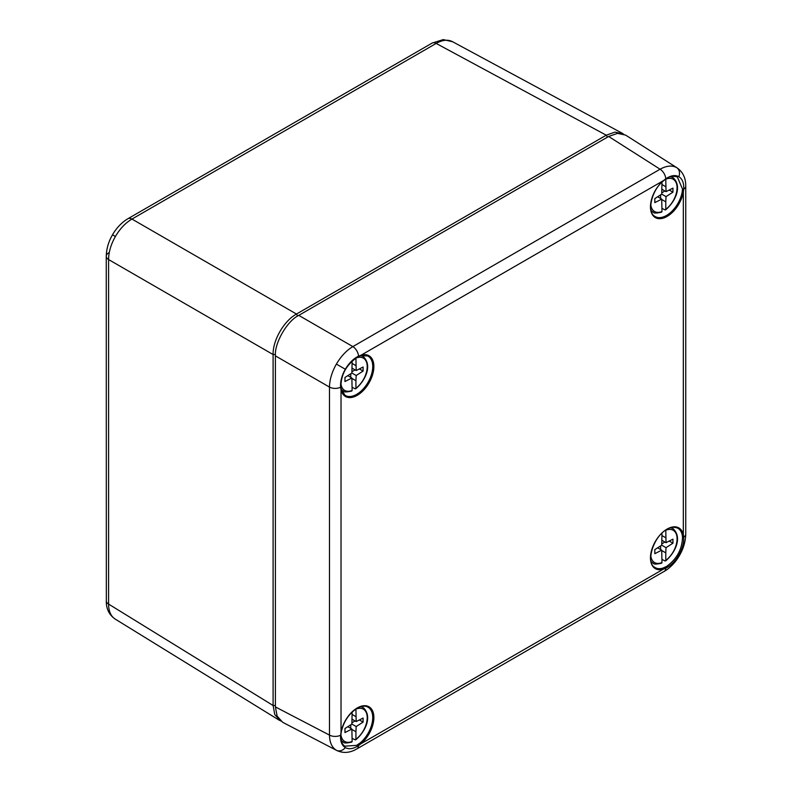 <?xml version="1.0" encoding="UTF-8"?>
<svg xmlns="http://www.w3.org/2000/svg" width="792" height="792" viewBox="0 0 792 792"><rect width="100%" height="100%" fill="white"/><g stroke="black" fill="none" stroke-linecap="round" stroke-linejoin="round"><path stroke-width="1.19" d="M355.925 380.724L355.925 388.238A18.652 10.771 120 0 0 367.211 366.656A18.652 10.771 120 0 0 355.925 358.103L356.182 370.537L363.092 367.013L363.092 371.062L356.182 375.517L355.925 380.724L351.895 378.388M340.906 383.387A18.652 10.771 120 0 0 352.133 390.436L351.876 378.002L344.965 381.526L344.965 377.477L351.876 373.022L352.133 360.974M352.133 387.248L355.093 388.783L355.925 388.238L355.093 388.783M350.866 373.675L350.688 377.309M351.876 373.022L356.182 375.517M347.807 375.646L351.876 378.002M355.925 365.627L352.133 363.429M352.113 368.191L356.182 370.537M359.37 368.914L363.092 371.062M354.994 369.854L351.935 371.824M352.133 390.436L351.302 390.971M682.199 534.818A0.832 0.574 -12.5 0 0 683.318 534.659L683.704 537.154C684.011 542.797 682.387 548.757 678.833 555.053C675.18 561.251 670.824 565.637 665.775 568.211L663.419 569.131A0.832 0.574 -107.5 0 0 662.993 568.072L666.518 566.468C676.774 559.132 682.11 549.391 682.526 537.243L682.199 534.818A22.701 13.108 120 0 0 677.487 528.076C673.764 526.739 670.24 527.195 666.923 529.442C653.172 536.382 645.52 562.983 654.796 567.369A22.701 13.108 120 0 0 662.993 568.072M344.827 746.173L356.667 745.361L360.241 742.866L360.924 743.777L358.538 745.589C353.42 748.895 349.005 749.569 345.312 747.608C341.798 745.421 340.223 741.302 340.61 735.233L341.105 731.828M336.887 750.539L336.382 750.272C331.927 747.519 329.62 742.47 329.482 735.095A8.266 4.772 0 0 0 340.61 735.233L340.887 734.936C340.728 740.718 342.045 744.47 344.857 746.203L344.857 746.203M341.035 388.941A0.832 0.574 167.5 0 1 341.025 389.743L340.61 387.229A8.266 4.772 180 0 1 329.482 387.09C329.62 379.645 331.927 371.983 336.382 364.082C340.996 356.271 346.48 350.44 352.856 346.599L660.082 169.221C666.537 165.657 672.071 165.122 676.675 167.617L677.16 167.914M340.679 386.496A0.832 0.515 175.7 0 1 340.61 387.229C340.223 381.536 341.788 375.537 345.312 369.24C348.985 363.053 353.4 358.697 358.538 356.172L360.924 355.271A0.832 0.574 72.5 0 1 360.588 355.727L360.588 355.727A19.889 11.484 -60 0 1 363.498 356.796L361.508 355.469M663.072 180.922L665.775 178.794C670.814 175.428 675.16 174.725 678.833 176.685C682.377 178.883 684.001 183.031 683.704 189.149L683.318 192.119L682.199 191.971L682.526 189.13L677.358 176.972M275.398 706.919L329.482 735.095L329.482 387.09L275.398 355.865L275.398 706.919L277.141 716.156L282.665 722.284L336.798 750.499C342.718 753.212 348.747 753.024 354.895 749.955L356.845 748.925A8.266 4.772 -120 0 0 358.538 745.589L357.944 744.579M665.26 179.16L665.775 178.794A8.266 4.772 -120 0 0 660.082 169.221L608.642 136.471L617.513 133.373L625.581 135.085L677.081 167.864C682.387 171.636 685.248 176.943 685.664 183.803L685.743 186.011A8.266 4.772 0 0 1 683.704 189.149L682.526 189.13M608.642 136.471L298.772 315.374L352.856 346.599A8.266 4.772 -120 0 1 358.538 356.172A0.832 0.515 64.3 0 1 358.321 356.628L358.321 356.628C346.797 364.082 340.986 374.151 340.887 386.803L341.243 389.218L344.946 395.218A22.701 13.108 120 0 0 356.687 394.337A22.701 13.108 120 0 0 371.626 373.973A22.701 13.108 120 0 0 367.627 355.925L360.588 355.727L358.321 356.628M275.398 355.865C274.349 343.104 287.209 320.849 298.772 315.374M355.925 731.759L355.925 739.283A18.652 10.771 120 0 0 367.211 717.691A18.652 10.771 120 0 0 355.925 709.147L356.182 721.581L363.092 718.047L363.092 722.106L356.182 726.551L355.925 731.759L351.895 729.432M340.926 734.54A18.652 10.771 120 0 0 352.133 741.47L351.876 729.036L344.965 732.57L344.965 728.511L351.876 724.066L352.133 712.087M352.133 738.283L355.093 739.817L355.925 739.283L355.093 739.817M350.866 724.72L350.688 728.353M351.876 724.066L356.182 726.551M347.807 726.69L351.876 729.036M355.925 716.661L352.133 714.473M352.113 719.225L356.182 721.581M359.37 719.948L363.092 722.106M354.994 720.888L351.935 722.858M352.133 741.47L351.302 742.015M280.843 721.096L274.784 714.631L273.101 705.504L273.101 354.539C272.745 340.283 283.952 320.869 296.475 314.048L131.967 219.067A8.266 4.772 -120 0 0 127.928 218.711L432.135 43.075L443.233 39.6L452.668 41.768C448.054 39.283 442.56 39.828 436.174 43.431L131.967 219.067C125.522 222.869 119.998 228.68 115.394 236.491C110.929 244.391 108.662 252.084 108.583 259.558L108.583 604.078C108.662 611.414 110.929 616.453 115.394 619.196M279.645 720.463L115.117 619.027C109.633 615.176 106.712 609.83 106.336 602.969L106.257 256.242A8.266 4.772 180 0 1 108.682 252.866M297.663 316.048L296.475 314.048L606.256 135.194L615.018 132.096L623.641 134.095M665.785 201.831L665.785 209.345A18.652 10.771 120 0 0 677.071 187.763A18.652 10.771 120 0 0 665.785 179.21L666.032 191.644L672.943 188.12L672.943 192.169L666.032 196.624L665.785 201.831L661.746 199.495M650.786 204.673A18.652 10.771 120 0 0 661.983 211.543L661.726 199.109L654.826 202.633L654.826 198.584L661.726 194.129L661.983 182.16M661.983 208.355L664.953 209.89L665.785 209.345L664.953 209.89M660.716 194.782L660.538 198.416M661.726 194.129L666.032 196.624M657.657 196.753L661.726 199.109M665.785 186.734L661.983 184.536M661.963 189.298L666.032 191.644M669.22 190.021L672.943 192.169M664.844 190.961L661.785 192.931M661.983 211.543L661.152 212.088M665.785 552.865L665.785 560.389A18.652 10.771 120 0 0 677.071 538.808A18.652 10.771 120 0 0 665.785 530.254L666.032 542.688L672.943 539.164L672.943 543.213L666.032 547.658L665.785 552.865L661.746 550.539M650.786 555.707A18.652 10.771 120 0 0 661.983 562.577L661.726 550.143L654.826 553.677L654.826 549.618L661.726 545.173L661.983 533.194M661.983 559.399L664.953 560.924L665.785 560.389L664.953 560.924M660.716 545.827L660.538 549.46M661.726 545.173L666.032 547.658M657.657 547.797L661.726 550.143M665.785 537.768L661.983 535.58M661.963 540.332L666.032 542.688M669.22 541.065L672.943 543.213M664.844 541.995L661.785 543.965M661.983 562.577L661.152 563.122M341.481 390.149L343.629 391.208A19.889 11.484 -60 0 1 341.253 389.248M667.102 529.066A23.522 13.583 -60 0 1 683.318 534.659L683.318 192.119A23.522 13.583 -60 0 1 665.864 217.097A23.522 13.583 -60 0 1 650.509 208.237A23.522 13.583 -60 0 1 663.419 180.625L360.924 355.271A23.522 13.583 -60 0 1 373.834 367.973A23.522 13.583 -60 0 1 358.479 394.565A23.522 13.583 -60 0 1 341.025 389.743L341.025 732.283A23.522 13.583 -60 0 1 357.242 707.959A23.522 13.583 -60 0 1 373.774 715.483A23.522 13.583 -60 0 1 360.924 743.777L663.419 569.131A23.522 13.583 -60 0 1 650.569 555.677A23.522 13.583 -60 0 1 667.102 529.066M360.241 742.866A22.701 13.108 120 0 0 372.181 722.73A22.701 13.108 120 0 0 367.627 706.969C364.815 705.563 361.291 706.019 357.073 708.335C348.886 713.681 343.619 721.601 341.253 732.085L340.887 734.936M356.845 748.925L666.121 570.26C671.675 566.31 676.13 561.37 679.496 555.43L678.833 555.053M664.072 571.547A8.266 4.772 -120 0 0 665.775 568.211A0.832 0.515 -116.2 0 0 665.26 567.151M336.382 750.272A8.266 6.752 -60 0 0 345.312 747.608M336.382 364.082L345.312 369.24M676.675 167.617A8.266 6.752 120 0 1 678.833 176.685M677.388 176.992C672.913 175.636 669.002 176.369 665.656 179.19L663.369 180.922C651.331 190.219 646.747 212.375 654.796 216.325A22.701 13.108 120 0 0 666.547 215.444A22.701 13.108 120 0 0 682.199 191.971M679.496 555.43C683.437 548.727 685.516 541.589 685.743 534.016L685.743 534.016A8.266 4.772 180 0 1 683.704 537.154A0.832 0.515 -3.8 0 1 682.526 537.243M341.441 741.163L343.629 742.252A19.889 11.484 -60 0 1 341.203 740.223M360.617 706.751A19.889 11.484 -60 0 1 363.498 707.83L361.508 706.504M275.398 705.524L273.101 705.504L108.583 604.078A8.266 4.772 180 0 1 106.257 600.762M127.928 218.711L125.789 220.057C120.315 223.958 115.889 228.878 112.504 234.828L115.394 236.491M275.418 354.568L273.101 354.539L108.583 259.558A8.266 4.772 180 0 1 106.257 256.242C106.465 248.738 108.544 241.6 112.504 234.828M607.434 137.174L606.256 135.194L436.174 43.431A8.266 4.772 60 0 0 432.135 43.075M651.341 211.256L653.479 212.325A19.889 11.484 -60 0 1 651.103 210.365M670.388 176.814A19.889 11.484 -60 0 1 673.358 177.903L671.319 176.547M651.341 562.3L653.479 563.359A19.889 11.484 -60 0 1 651.103 561.399M670.468 527.858A19.889 11.484 -60 0 1 673.358 528.937L671.368 527.611M355.707 388.793C364.558 381.506 372.953 366.132 363.498 356.796M343.629 391.208C343.936 392.228 346.668 392.169 351.826 391.03M685.743 534.016L685.743 186.011M355.707 739.827C364.558 732.541 372.953 717.166 363.498 707.83M343.629 742.252C343.936 743.272 346.668 743.213 351.826 742.074M452.39 41.62L622.492 133.383M665.557 209.9C674.408 202.613 682.803 187.239 673.358 177.903M653.479 212.325C653.786 213.345 656.519 213.286 661.676 212.137M665.557 560.934C674.408 553.648 682.803 538.273 673.358 528.937M653.479 563.359C653.786 564.379 656.519 564.32 661.676 563.181"/></g></svg>
